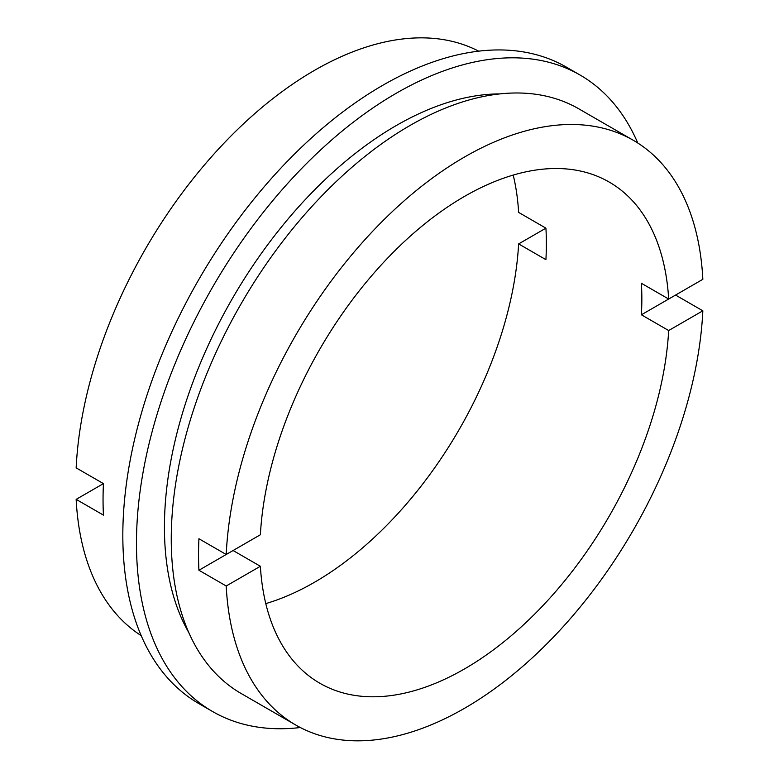 <?xml version="1.0" encoding="UTF-8"?>
<svg xmlns="http://www.w3.org/2000/svg" width="779" height="779" viewBox="0 0 779 779"><rect width="100%" height="100%" fill="white"/><g stroke="black" fill="none" stroke-linecap="round" stroke-linejoin="round"><path stroke-width="1.17" d="M76.157 499.368L103.441 515.114A337.589 194.906 -60 0 1 103.441 483.613L76.157 499.368A337.589 194.906 120 0 0 141.213 635.654M478.666 51.151A337.589 194.906 120 0 0 314.473 70.383A337.589 194.906 120 0 0 76.157 467.867L103.441 483.613M637.787 143.024A367.484 212.17 120 0 0 580.063 75.027L566.421 67.15A367.484 212.17 120 0 0 382.684 85.349A367.484 212.17 120 0 0 142.606 409.179A367.484 212.17 120 0 0 198.937 703.651L212.579 711.529A367.484 212.17 120 0 0 300.334 727.528M580.063 75.027A367.484 212.17 120 0 0 396.316 93.227A367.484 212.17 120 0 0 156.248 417.057A367.484 212.17 120 0 0 212.579 711.529M499.816 93.908A327.94 189.336 120 0 0 396.316 125.516A327.94 189.336 120 0 0 188.81 632.597M633.317 140.298A337.589 194.906 120 0 0 464.527 157.017A337.589 194.906 120 0 0 226.202 554.492L260.371 534.764A289.36 167.066 120 0 1 464.527 196.396A289.36 167.066 120 0 1 609.197 182.062A289.36 167.066 120 0 1 668.674 299.039L702.843 279.31A337.589 194.906 120 0 0 633.317 140.298L578.748 108.797A337.589 194.906 120 0 0 409.958 125.516A337.589 194.906 120 0 0 189.424 422.997A337.589 194.906 120 0 0 241.169 693.514L295.728 725.015A337.589 194.906 120 0 0 464.527 708.296A337.589 194.906 120 0 0 702.843 310.811L675.559 295.066L641.39 314.784L668.674 330.539L702.843 310.811M226.202 554.492L198.927 538.747A337.589 194.906 120 0 0 198.927 570.247L226.202 585.993A337.589 194.906 120 0 0 295.728 725.015M265.795 603.608A289.36 167.066 120 0 0 314.473 582.283A289.36 167.066 120 0 0 518.629 243.915L545.913 259.66A289.36 167.066 120 0 0 545.913 228.159L518.629 212.404A289.36 167.066 120 0 0 513.205 175.071M668.674 299.039L641.39 283.283A289.36 167.066 -60 0 1 641.39 314.784M226.202 585.993L260.371 566.275A289.36 167.066 120 0 0 319.848 683.241A289.36 167.066 120 0 0 464.527 668.918A289.36 167.066 120 0 0 668.674 330.539M260.371 566.275L233.087 550.519L198.927 570.247M545.913 228.159L518.629 243.915"/></g></svg>
